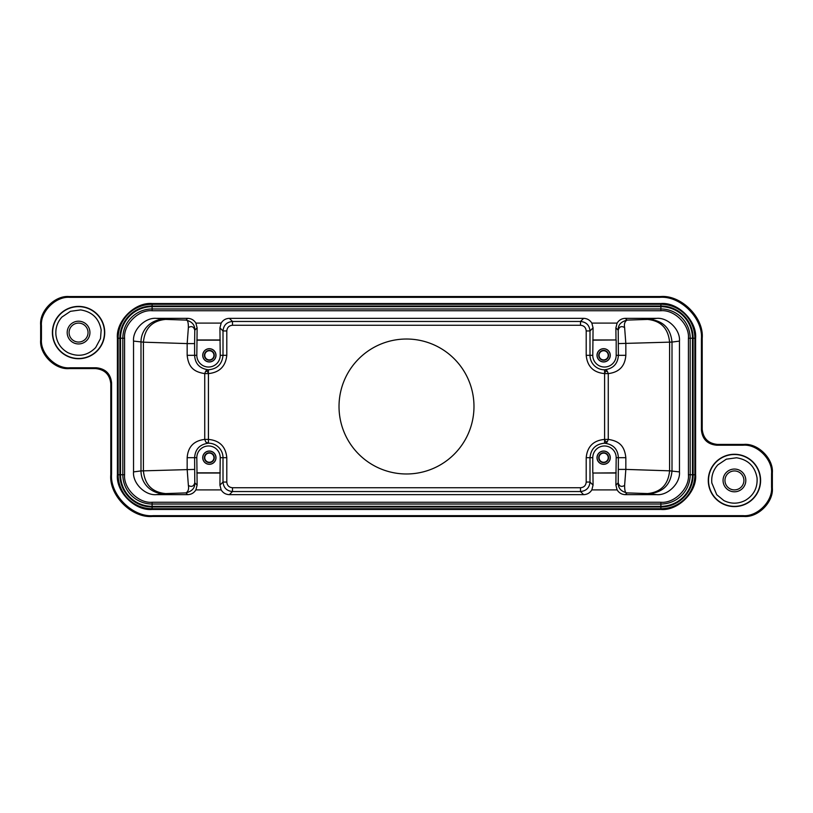 <?xml version="1.0" encoding="UTF-8"?>
<svg xmlns="http://www.w3.org/2000/svg" width="813" height="813" viewBox="0 0 813 813"><rect width="100%" height="100%" fill="white"/><g stroke="black" fill="none" stroke-linecap="round" stroke-linejoin="round"><path stroke-width="1.22" d="M219.937 327.873L220.049 339.966L197 339.966L197.112 327.873L194.785 330.19C194.947 324.885 192 321.521 185.933 320.098C187.579 319.692 188.392 322.182 188.382 327.548L187.163 343.594L194.612 343.594L194.612 355.322L187.163 355.322C188.403 366.673 193.281 371.876 204.734 373.594L205.821 370.911L208.423 369.803C217.264 368.98 222.122 364.153 223.006 355.322L223.006 330.942L219.937 327.873L221.166 323.096C223.067 320.058 225.801 318.483 229.378 318.35L232.488 321.46L580.512 321.46L583.622 318.35L229.378 318.35M580.512 321.46L580.512 325.261C583.968 325.596 585.868 327.487 586.203 330.942L586.203 355.322C587.301 366.48 593.439 372.567 604.608 373.594L604.608 439.406C593.439 440.433 587.301 446.52 586.203 457.678L586.203 482.058C585.868 485.513 583.968 487.404 580.512 487.739L232.488 487.739C229.032 487.404 227.132 485.513 226.797 482.058L226.797 457.678L223.006 457.678A14.482 14.482 0 0 0 208.423 443.197L205.821 442.089L204.734 439.406C193.85 440.707 187.996 446.794 187.163 457.678L187.163 469.406L188.382 485.452C191.594 487.261 193.728 486.377 194.785 482.8L197.112 485.127L195.882 489.904L221.166 489.904C223.067 492.942 225.801 494.517 229.378 494.65L583.622 494.65C587.199 494.517 589.933 492.942 591.834 489.904L617.118 489.904C619.018 492.942 621.752 494.517 625.329 494.65L656.68 494.65C667.961 495.666 680.481 483.166 679.465 471.906L679.465 341.094C680.481 329.834 667.961 317.334 656.68 318.35L625.329 318.35C621.752 318.483 619.018 320.058 617.118 323.096L591.834 323.096C589.933 320.058 587.199 318.483 583.622 318.35M624.618 485.452C621.406 487.261 619.272 486.377 618.215 482.81L618.388 457.678L625.837 457.678C624.597 446.327 619.719 441.124 608.266 439.406L607.179 442.089L604.577 443.197C595.736 444.02 590.878 448.847 589.994 457.678L589.994 482.058L593.063 485.127L592.951 473.034L616 473.034L615.888 485.127L618.215 482.81C618.053 488.115 621 491.479 627.067 492.902C625.421 493.308 624.608 490.818 624.618 485.452L625.837 469.406L669.587 470.829L669.587 342.171C668.245 328.391 660.918 320.81 647.605 319.428L656.68 318.35M586.203 330.942L589.994 330.942L589.994 355.322A14.482 14.482 0 0 0 604.577 369.803L607.179 370.911L608.266 373.594C619.15 372.293 625.004 366.206 625.837 355.322L625.837 343.594L624.618 327.548C621.406 325.739 619.272 326.623 618.215 330.2L615.888 327.873L616 339.966L592.951 339.966L593.063 327.873L589.994 330.942C589.425 325.19 586.264 322.029 580.512 321.47M735.369 469.091A11.372 11.372 0 0 1 745.775 481.357A11.372 11.372 0 0 1 733.509 491.763A11.372 11.372 0 0 1 723.103 479.497A11.372 11.372 0 0 1 735.369 469.091M733.661 489.873A9.482 9.482 0 0 0 743.885 481.205A9.482 9.482 0 0 0 735.216 470.981A9.482 9.482 0 0 0 724.993 479.65A9.482 9.482 0 0 0 733.661 489.873M79.491 321.237A11.372 11.372 0 0 1 89.897 333.503A11.372 11.372 0 0 1 77.631 343.909A11.372 11.372 0 0 1 67.225 331.643A11.372 11.372 0 0 1 79.491 321.237M77.784 342.019A9.482 9.482 0 0 0 88.007 333.35A9.482 9.482 0 0 0 79.339 323.127A9.482 9.482 0 0 0 69.115 331.795A9.482 9.482 0 0 0 77.784 342.019M215.994 355.322A6.636 6.636 0 0 1 209.358 361.958A6.636 6.636 0 0 1 202.722 355.322A6.636 6.636 0 0 1 209.358 348.686A6.636 6.636 0 0 1 215.994 355.322M202.803 355.322A6.555 6.555 0 0 0 209.358 361.866A6.555 6.555 0 0 0 215.912 355.322A6.555 6.555 0 0 0 209.358 348.767A6.555 6.555 0 0 0 202.803 355.322M610.278 355.322A6.636 6.636 0 0 1 603.642 361.958A6.636 6.636 0 0 1 597.006 355.322A6.636 6.636 0 0 1 603.642 348.686A6.636 6.636 0 0 1 610.278 355.322M597.088 355.322A6.555 6.555 0 0 0 603.642 361.866A6.555 6.555 0 0 0 610.197 355.322A6.555 6.555 0 0 0 603.642 348.767A6.555 6.555 0 0 0 597.088 355.322M215.994 457.678A6.636 6.636 0 0 1 209.358 464.314A6.636 6.636 0 0 1 202.722 457.678A6.636 6.636 0 0 1 209.358 451.042A6.636 6.636 0 0 1 215.994 457.678M202.803 457.678A6.555 6.555 0 0 0 209.358 464.233A6.555 6.555 0 0 0 215.912 457.678A6.555 6.555 0 0 0 209.358 451.134A6.555 6.555 0 0 0 202.803 457.678M610.278 457.678A6.636 6.636 0 0 1 603.642 464.314A6.636 6.636 0 0 1 597.006 457.678A6.636 6.636 0 0 1 603.642 451.042A6.636 6.636 0 0 1 610.278 457.678M597.088 457.678A6.555 6.555 0 0 0 603.642 464.233A6.555 6.555 0 0 0 610.197 457.678A6.555 6.555 0 0 0 603.642 451.134A6.555 6.555 0 0 0 597.088 457.678M214.286 355.322A4.929 4.929 0 0 1 209.358 360.25A4.929 4.929 0 0 1 204.429 355.322A4.929 4.929 0 0 1 209.358 350.393A4.929 4.929 0 0 1 214.286 355.322M204.774 355.322A4.583 4.583 0 0 0 209.358 359.905A4.583 4.583 0 0 0 213.941 355.322A4.583 4.583 0 0 0 209.358 350.738A4.583 4.583 0 0 0 204.774 355.322M608.571 355.322A4.929 4.929 0 0 1 603.642 360.25A4.929 4.929 0 0 1 598.714 355.322A4.929 4.929 0 0 1 603.642 350.393A4.929 4.929 0 0 1 608.571 355.322M599.059 355.322A4.583 4.583 0 0 0 603.642 359.905A4.583 4.583 0 0 0 608.226 355.322A4.583 4.583 0 0 0 603.642 350.738A4.583 4.583 0 0 0 599.059 355.322M214.286 457.678A4.929 4.929 0 0 1 209.358 462.607A4.929 4.929 0 0 1 204.429 457.678A4.929 4.929 0 0 1 209.358 452.75A4.929 4.929 0 0 1 214.286 457.678M204.774 457.678A4.583 4.583 0 0 0 209.358 462.262A4.583 4.583 0 0 0 213.941 457.678A4.583 4.583 0 0 0 209.358 453.095A4.583 4.583 0 0 0 204.774 457.678M608.571 457.678A4.929 4.929 0 0 1 603.642 462.607A4.929 4.929 0 0 1 598.714 457.678A4.929 4.929 0 0 1 603.642 452.75A4.929 4.929 0 0 1 608.571 457.678M599.059 457.678A4.583 4.583 0 0 0 603.642 462.262A4.583 4.583 0 0 0 608.226 457.678A4.583 4.583 0 0 0 603.642 453.095A4.583 4.583 0 0 0 599.059 457.678M734.434 506.59A26.158 26.158 0 0 1 708.275 480.432A26.158 26.158 0 0 1 734.434 454.274A26.158 26.158 0 0 1 760.602 480.432A26.158 26.158 0 0 1 734.434 506.59M734.434 454.508A25.914 25.914 0 0 0 708.519 480.432A25.914 25.914 0 0 0 734.434 506.347A25.914 25.914 0 0 0 760.358 480.432A25.914 25.914 0 0 0 734.434 454.508M78.566 358.726A26.158 26.158 0 0 1 52.398 332.568A26.158 26.158 0 0 1 78.566 306.41A26.158 26.158 0 0 1 104.725 332.568A26.158 26.158 0 0 1 78.566 358.726M78.566 306.653A25.914 25.914 0 0 0 52.642 332.568A25.914 25.914 0 0 0 78.566 358.492A25.914 25.914 0 0 0 104.481 332.568A25.914 25.914 0 0 0 78.566 306.653M111.584 382.953L110.792 383.746L110.792 474.751C108.922 495.381 131.848 518.308 152.488 516.448L743.915 516.448C757.99 517.718 773.62 502.078 772.35 488.013L772.35 472.841C773.62 458.776 757.99 443.146 743.915 444.416L717.371 444.416L716.578 445.209C707.432 444.244 702.381 439.193 701.416 430.047L701.416 339.041C703.286 318.411 680.359 295.485 659.719 297.345L69.877 297.345C55.802 296.074 40.172 311.714 41.443 325.779L41.443 339.367C40.172 353.431 55.802 369.061 69.877 367.791L96.422 367.791C105.568 368.756 110.619 373.807 111.584 382.953L111.584 473.959C109.714 494.589 132.641 517.515 153.281 515.655L743.123 515.655C757.198 516.926 772.828 501.286 771.557 487.221L771.557 473.633C772.828 459.569 757.198 443.939 743.123 445.209L716.578 445.209M701.416 430.047L702.208 429.254L702.208 338.249C704.078 317.619 681.152 294.692 660.512 296.552L69.085 296.552C55.01 295.282 39.38 310.922 40.65 324.987L40.65 340.159C39.38 354.224 55.01 369.854 69.085 368.584L95.629 368.584L96.422 367.791M702.208 429.254C703.174 438.39 708.235 443.451 717.371 444.416M110.792 383.746C109.826 374.61 104.765 369.549 95.629 368.584M221.166 323.096L195.882 323.096C193.982 320.058 191.248 318.483 187.671 318.35L156.32 318.35C145.039 317.334 132.519 329.834 133.535 341.094L133.535 471.906C132.519 483.166 145.039 495.666 156.32 494.65L187.671 494.65C191.248 494.517 193.982 492.942 195.882 489.904M591.834 323.096L593.063 327.873M339.021 406.5A67.479 67.479 0 0 0 406.53 473.979A67.479 67.479 0 0 0 473.979 406.439A67.479 67.479 0 0 0 406.47 339.021A67.479 67.479 0 0 0 339.021 406.5M226.797 457.678C225.699 446.52 219.561 440.433 208.392 439.406L204.734 439.406L204.734 373.594L208.392 373.594C219.48 372.486 225.618 366.399 226.797 355.322L226.797 330.942C227.132 327.487 229.032 325.596 232.488 325.261L580.512 325.261M197.112 327.873L195.882 323.096M220.049 339.966L220.232 355.322A11.707 11.707 0 0 1 208.524 367.019A11.707 11.707 0 0 1 196.817 355.322L197 339.966M187.671 494.65L185.933 492.902C192.153 491.276 195.1 487.912 194.785 482.8L194.612 457.678C195.201 449.152 199.805 444.325 208.423 443.197L208.423 369.803C199.724 368.645 195.12 363.818 194.612 355.322L196.817 355.322M617.118 323.096L615.888 327.873M625.329 318.35L627.067 320.098C620.847 321.724 617.9 325.088 618.215 330.2L618.388 355.322C617.799 363.848 613.195 368.675 604.577 369.803L604.608 373.594L608.266 373.594L608.266 439.406L604.608 439.406L604.577 443.197C613.276 444.355 617.88 449.183 618.388 457.678L616.183 457.678L616 473.034M617.118 489.904L615.888 485.127M591.834 489.904L593.063 485.127M221.166 489.904L219.937 485.127L223.006 482.058C223.575 487.81 226.736 490.971 232.488 491.53M197.112 485.127L197 473.034L220.049 473.034L219.937 485.127M586.203 355.322L592.768 355.322L592.951 339.966M196.817 340.159L220.232 340.159M197 473.034L196.817 457.678A11.707 11.707 0 0 1 208.524 445.981A11.707 11.707 0 0 1 220.232 457.678L220.049 473.034M156.32 494.65L163.698 493.664L185.933 492.902C188.199 491.56 189.012 489.07 188.382 485.452M133.535 471.906L140.995 470.92L194.612 469.406M133.535 341.094L143.413 342.171L143.413 470.829C144.755 484.609 152.082 492.19 165.395 493.572M194.612 343.594L194.785 330.19C193.728 326.623 191.594 325.739 188.382 327.548M592.768 340.159L616 339.966M616.183 340.159L616.183 355.322L625.837 355.322M647.605 319.428L627.067 320.098C624.801 321.44 623.988 323.93 624.618 327.548M679.465 341.094L672.005 342.08L618.388 343.594M679.465 471.906L669.587 470.829C668.245 484.609 660.918 492.19 647.605 493.572L649.302 493.664C663.073 492.292 670.634 484.711 672.005 470.92L672.005 342.08C670.634 328.289 663.073 320.708 649.302 319.336M616.183 472.841L592.951 473.034M592.768 472.841L592.768 457.678A11.707 11.707 0 0 1 604.476 445.981A11.707 11.707 0 0 1 616.183 457.678M220.232 472.841L196.817 472.841M592.768 355.322A11.707 11.707 0 0 0 604.476 367.019A11.707 11.707 0 0 0 616.183 355.322M124.582 338.259L119.887 338.259A32.225 32.225 0 0 1 152.112 306.034L660.888 306.034A32.225 32.225 0 0 1 693.113 338.259L693.113 474.741A32.225 32.225 0 0 1 660.888 506.966L152.112 506.966A32.225 32.225 0 0 1 119.887 474.741L119.887 338.259L118.129 338.259A33.973 33.973 0 0 1 152.112 304.286L152.112 310.729L660.888 310.729C674.505 309.499 689.648 324.641 688.418 338.259L688.418 474.741C689.648 488.359 674.505 503.501 660.888 502.271L152.112 502.271C138.495 503.501 123.352 488.359 124.582 474.741L124.582 338.259C123.352 324.641 138.495 309.499 152.112 310.729M578.175 516.448L583.734 516.448M543.043 515.899L543.033 516.448L546.173 516.448M550.919 516.448L552.027 516.448M260.912 516.448L262.152 516.448M266.959 516.448L269.804 516.448M229.266 515.909L229.266 516.448L235.018 516.448M269.957 297.101L269.814 296.552M583.734 297.091L583.734 296.552M205.821 370.911A3.791 0.671 -135.8 0 1 208.402 372.679M607.179 442.089A3.791 0.671 44.2 0 1 604.598 440.321M607.179 370.911A3.791 0.671 -44.2 0 0 604.598 372.679M187.163 457.678L196.817 457.678M232.488 321.46L232.488 325.261M232.488 321.47C226.736 322.029 223.575 325.19 223.006 330.942L226.797 330.942M220.232 355.322L226.797 355.322M156.32 318.35L163.698 319.336A22.744 22.693 -82.4 0 0 140.995 342.08L140.995 470.92A22.744 22.693 -97.6 0 0 163.698 493.664M163.698 319.336L185.933 320.098L187.671 318.35M656.68 494.65L649.302 493.664M625.329 494.65L627.067 492.902L647.605 493.572M583.622 494.65L580.512 491.54L232.488 491.54L229.378 494.65M580.512 487.739L580.512 491.53C586.264 490.971 589.425 487.81 589.994 482.058L586.203 482.058M122.824 338.259A29.288 29.288 0 0 1 152.112 308.97L660.888 308.97A29.288 29.288 0 0 1 690.176 338.259L690.176 474.741A29.288 29.288 0 0 1 660.888 504.03L152.112 504.03A29.288 29.288 0 0 1 122.824 474.741L122.824 338.259M124.582 474.741L120.517 474.741L120.517 338.259A31.595 31.595 0 0 1 152.112 306.664L660.888 306.664A31.595 31.595 0 0 1 692.483 338.259L692.483 474.741A31.595 31.595 0 0 1 660.888 506.336L152.112 506.336A31.595 31.595 0 0 1 120.517 474.741L120.253 338.259A31.859 31.859 0 0 1 152.112 306.399L660.888 306.399A31.859 31.859 0 0 1 692.747 338.259L692.747 474.741A31.859 31.859 0 0 1 660.888 506.601L152.112 506.601A31.859 31.859 0 0 1 120.253 474.741L118.129 474.741L118.129 338.259L117.397 338.259L117.397 474.741L118.129 474.741A33.973 33.973 0 0 0 152.112 508.714L152.112 502.271M660.888 502.271L660.888 508.714L152.112 508.714L152.112 509.456L660.888 509.456L660.888 508.714A33.973 33.973 0 0 0 694.871 474.741L688.418 474.741M688.418 338.259L694.871 338.259L694.871 474.741L695.603 474.741L695.603 338.259L694.871 338.259A33.973 33.973 0 0 0 660.888 304.286L660.888 310.729M226.797 482.058L223.006 482.058L223.006 457.678L220.232 457.678M232.488 487.739L232.488 491.54M586.203 457.678L592.768 457.678M165.395 319.428C152.082 320.81 144.755 328.391 143.413 342.171L187.163 343.594L187.163 355.322M618.388 469.406L625.837 469.406L625.837 457.678M152.112 303.544L152.112 304.286L660.888 304.286L660.888 303.544L152.112 303.544C134.938 301.989 115.842 321.084 117.397 338.259M117.397 474.741C115.842 491.916 134.938 511.011 152.112 509.456M660.888 509.456C678.062 511.011 697.158 491.916 695.603 474.741M695.603 338.259C697.158 321.084 678.062 301.989 660.888 303.544M771.557 473.633L772.35 472.841M743.915 444.416L743.123 445.209M771.557 487.221L772.35 488.013M743.123 515.655L743.915 516.448M153.281 515.655L152.488 516.448M111.584 473.959L110.792 474.751M69.877 367.791L69.085 368.584M41.443 339.367L40.65 340.159M41.443 325.779L40.65 324.987M69.877 297.345L69.085 296.552M659.719 297.345L660.512 296.552M701.416 339.041L702.208 338.249M757.045 477.871C754.931 466.327 748.092 459.63 736.517 457.78L726.334 459.172L717.808 464.904C713.184 470.056 711.192 476.093 711.832 482.993L716.731 494.7L723.855 500.564C731.09 504.111 738.295 504.03 745.45 500.33C753.844 495.178 757.706 487.688 757.045 477.871M101.168 330.007C99.054 318.472 92.215 311.775 80.639 309.916L70.457 311.318L61.93 317.05C57.306 322.202 55.314 328.228 55.955 335.129C57.062 342.974 61.066 348.828 67.977 352.71C78.383 357.364 87.621 355.647 95.67 347.568L100.517 338.513L101.168 330.007M577.413 516.448L578.622 516.448M580.411 516.448L583.521 516.448M230.912 516.448L231.857 516.448M234.205 516.448L235.516 516.448M229.5 296.552L231.512 296.552M234.418 296.552L235.526 296.552M577.474 296.552L579.344 296.552M580.675 296.552L583.51 296.552"/></g></svg>

